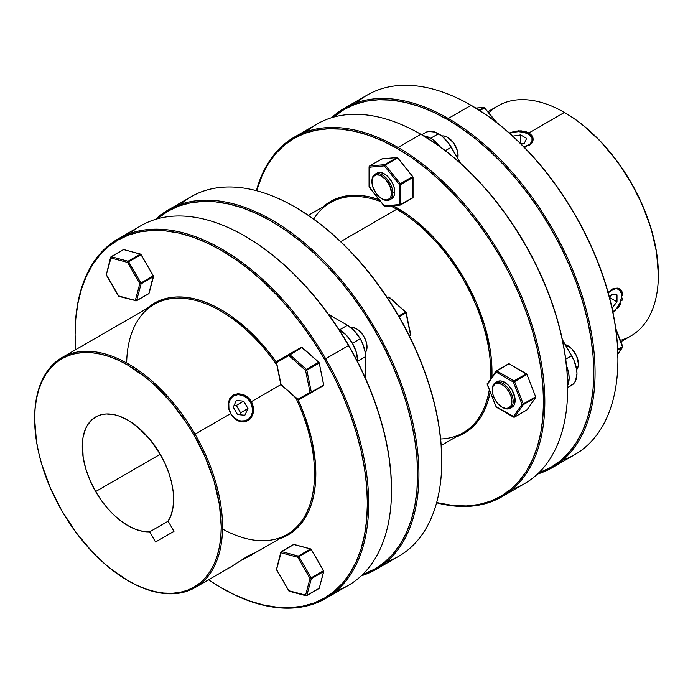 <?xml version="1.0" encoding="UTF-8"?>
<svg xmlns="http://www.w3.org/2000/svg" width="693" height="693" viewBox="0 0 693 693"><rect width="100%" height="100%" fill="white"/><g stroke="black" fill="none" stroke-linecap="round" stroke-linejoin="round"><path stroke-width="1.04" d="M375.918 569.455A207.597 119.854 60 0 1 361.313 575.796A207.597 119.854 -120 0 0 375.927 329.747A207.597 119.854 60 0 1 375.918 569.455L398.752 556.271A207.597 119.854 -120 0 0 398.761 316.562L398.951 316.45A206.67 119.326 -120 0 0 295.616 207.372L309.936 216.45L324.125 227.07L338.037 239.128L351.542 252.503L364.501 267.065L376.801 282.683L388.323 299.194L398.951 316.45L408.575 334.286L417.125 352.512L424.497 370.98L430.63 389.483L435.455 407.865L438.946 425.944L441.051 443.537L441.753 460.49A206.67 119.326 -120 0 0 398.951 316.45L405.838 312.474A0.927 0.528 60 0 1 406.003 312.907L399.177 316.848L406.003 312.907A0.927 0.528 -120 0 0 405.838 312.474L398.761 316.562A207.597 119.854 60 0 1 441.753 461.243A207.597 119.854 60 0 1 386.711 561.772M280.812 552.174L276.42 569.611L288.816 590.748L276.42 569.611L276.594 568.589A0.927 0.65 15 0 0 276.568 569.525L281.124 552.096L293.927 544.429A0.927 0.528 -120 0 0 293.641 544.455L311.001 549.107L323.718 571.127L319.23 588.253L306.834 595.408A0.927 0.528 60 0 1 306.67 595.651L319.066 588.496A0.927 0.528 -120 0 0 319.23 588.253A0.927 0.528 60 0 1 318.771 588.522A0.927 0.528 -120 0 0 319.066 588.496L306.67 595.651A0.927 0.528 -120 0 0 306.834 595.408L311.322 578.672A0.927 0.65 -165 0 1 310.04 578.49L297.791 557.267L281.055 552.789L276.568 569.525L288.816 590.748L305.552 595.226L310.04 578.49L311.157 577.849L298.9 556.626L297.791 557.267A0.927 0.65 -75 0 1 298.276 556.072L281.531 551.585A0.927 0.65 105 0 0 281.055 552.789A0.927 0.65 -165 0 1 280.812 552.174L281.245 551.611A0.927 0.528 -120 0 0 281.072 551.853L281.055 552.789L297.791 557.267L310.04 578.49L305.552 595.226A0.927 0.65 15 0 0 306.834 595.408L288.816 590.748A0.927 0.65 105 0 0 289.232 591.259L305.968 595.746A0.927 0.65 -75 0 1 305.552 595.226L306.375 595.677A0.927 0.528 -120 0 0 306.67 595.651L306.67 595.651A0.927 0.528 60 0 1 306.375 595.677L305.864 595.703M301.403 347.202L276.758 361.425A0.927 0.754 60 0 0 276.568 362.604A0.927 0.754 -120 0 1 276.758 361.425A0.927 0.528 -120 0 0 276.594 362.058L276.568 362.604L288.816 355.535A0.927 0.754 -120 0 1 289.007 354.357A0.927 0.528 60 0 1 289.639 354.521L302.035 347.366L318.771 362.205L306.375 369.369L289.639 354.521L288.816 355.535L305.552 370.374L310.04 392.29L297.825 399.67L298.9 399.783L311.296 392.628A0.927 0.528 -120 0 0 311.296 392.628L298.9 399.783L323.553 385.551L298.9 399.783L297.791 399.359A0.927 0.754 60 0 0 298.9 399.783L311.157 392.706A0.927 0.754 -120 0 1 310.04 392.29L311.322 392.082L310.04 392.29L311.157 392.706L311.322 392.082L306.834 370.166L305.552 370.374L306.375 369.369L305.552 370.374L306.834 370.166A0.927 0.528 -120 0 0 306.375 369.369L289.639 354.521A0.927 0.528 -120 0 0 289.007 354.357A0.927 0.754 60 0 0 288.816 355.535L276.568 362.604L281.055 384.52L297.791 399.359L310.04 392.29L305.552 370.374L288.816 355.535L302.035 347.366A0.927 0.528 -120 0 0 301.403 347.202L318.771 362.205L306.375 369.369A0.927 0.528 60 0 1 306.67 369.733L319.066 362.569A0.927 0.528 -120 0 0 318.771 362.205A0.927 0.528 60 0 1 319.23 363.011L323.718 385.308L311.001 392.654M123.415 249.61L111.019 256.765L123.415 249.61A0.927 0.528 60 0 1 123.701 249.584L140.774 254.262L153.326 275.849L148.839 293.65A0.927 0.528 -120 0 0 149.004 293.408L136.608 300.571L135.326 300.39L139.813 283.654L127.564 262.43L110.828 257.943L106.341 274.679L118.59 295.902L136.149 300.831A0.927 0.528 -120 0 0 136.608 300.571L141.095 283.835L140.93 283.004L139.813 283.654L141.095 283.835A0.927 0.65 -165 0 1 139.813 283.654L140.93 283.004L128.04 261.226L127.564 262.43L128.673 261.789L127.564 262.43L139.813 283.654L135.326 300.39L118.442 295.989L106.15 274.437L106.358 273.744A0.927 0.65 15 0 0 106.341 274.679L111.304 256.739A0.927 0.528 -120 0 0 110.845 257.008A0.927 0.528 60 0 1 111.019 256.765L111.019 256.765A0.927 0.528 60 0 1 111.304 256.739A0.927 0.65 105 0 0 110.828 257.943L127.564 262.43A0.927 0.65 -75 0 1 128.04 261.226L111.304 256.739L123.701 249.584L140.436 254.071L128.04 261.226L111.304 256.739L123.701 249.584A0.927 0.528 -120 0 0 123.415 249.61L110.585 257.328L106.341 274.679M228.491 568.139L229.331 567.758M247.964 556.089L252.676 553.664L253.673 553.447L252.685 554.279L251.464 555.015L251.091 554.383L251.464 555.015L240.402 560.75M232.207 416.043L230.578 413.66L228.491 408.324L228.214 402.962L229.859 398.328L233.238 395.079L237.864 393.711L242.983 394.447L247.782 397.21L251.464 401.602L253.43 406.99L253.413 412.526L251.481 417.342L247.99 420.651L243.494 421.95L238.661 421.049L234.147 418.13L230.821 413.522A13.843 11.296 -120 0 1 233.688 395.885A13.843 11.296 -120 0 1 250.398 402.217L280.908 384.606L251.464 401.602L253.43 406.99L253.673 409.806L252.676 415.072L249.904 419.222L245.824 421.578L241.069 421.768L236.313 419.819L232.207 416.043M247.756 420.781A14.761 12.05 60 0 0 250.589 402.105A14.761 12.05 60 0 0 232.995 395.218A14.761 12.05 60 0 1 250.589 402.105L247.003 398.059L242.637 395.4L237.959 394.629L233.688 395.885L231.912 397.219L229.418 401.039L228.794 403.387L228.924 408.498L230.821 413.522L232.363 415.748L234.217 417.671L238.583 420.339L240.93 420.972L245.487 420.729L249.307 418.52L250.745 416.779L252.425 412.344L252.59 409.832L251.559 404.669L250.398 402.217A13.843 11.296 -120 0 1 247.531 419.854A13.843 11.296 -120 0 1 230.821 413.522L195.028 434.182A132.857 76.706 -120 0 0 92.645 351.559A132.857 76.706 -120 0 0 34.65 418.303L34.65 419.057A131.939 76.178 60 0 1 92.238 352.78A131.939 76.178 60 0 1 193.91 434.832L230.578 413.66L228.491 408.324L228.214 402.962L229.859 398.328L233.238 395.079L237.864 393.711L242.983 394.447L245.478 395.59L249.809 399.237L251.464 401.602L250.589 402.105A14.761 12.05 60 0 1 247.756 420.781M34.65 418.676A132.857 76.706 60 0 1 62.171 357.475A132.857 76.706 60 0 1 195.028 434.182L193.91 434.832A131.939 76.178 60 0 1 214.137 563.903A131.939 76.178 60 0 1 127.945 580.639A131.939 76.178 60 0 1 61.972 511.001A131.939 76.178 60 0 1 34.65 419.057L36.443 441.103L38.669 452.642L41.753 464.379L50.372 487.985L61.972 511.001L76.109 532.562L92.238 551.827L100.866 560.368L109.745 568.069L127.945 580.647L137.093 585.403L146.145 589.085L155.024 591.64L163.643 593.052L171.925 593.312L179.773 592.411L187.127 590.358L193.91 587.179L200.06 582.891L205.518 577.555L210.222 571.205L214.137 563.903L217.221 555.734L219.447 546.76L220.79 537.075L221.24 526.775L219.447 504.729L214.137 481.453L205.518 457.848L193.91 434.832L187.127 423.813L171.925 403.3L155.024 385.464L146.145 377.763L127.945 365.185L118.798 360.429L109.745 356.748L100.866 354.192L92.238 352.78L83.966 352.52L76.109 353.421L68.763 355.474L61.972 358.653L55.83 362.941L50.372 368.278L45.669 374.627L41.753 381.93L38.669 390.098L36.443 399.073L35.1 408.757L34.65 419.057M276.316 362.041A133.784 77.244 -120 0 0 146.968 308.524L154.348 303.196L161.226 299.965L168.685 297.886L176.646 296.968L185.04 297.236L193.78 298.666L202.78 301.264L211.963 304.989L221.24 309.823L230.509 315.696L248.7 330.379L265.835 348.466L276.316 362.041M126.663 362.967A132.857 76.706 60 0 1 179.383 298.155A132.857 76.706 60 0 1 276.853 365.046A132.857 76.706 -120 0 0 154.158 304.366L62.171 357.475M130.137 233.394A207.597 119.854 60 0 1 244.724 235.992A207.597 119.854 60 0 1 348.518 345.564L325.684 358.749A207.597 119.854 -120 0 0 165.714 229.643A207.597 119.854 -120 0 0 75.095 333.931L75.095 334.684A206.67 119.326 60 0 1 165.315 230.864A206.67 119.326 60 0 1 324.575 359.39L348.709 345.452A206.67 119.326 -120 0 0 245.383 236.374L259.702 245.452L273.891 256.072L287.803 268.13L301.299 281.505L314.267 296.067L326.568 311.685L338.089 328.196L348.709 345.452L358.342 363.288L366.883 381.522L374.263 399.982L380.388 418.494L385.221 436.867L388.704 454.946L390.809 472.539L391.519 489.492A206.67 119.326 -120 0 0 348.709 345.452L348.518 345.564A207.597 119.854 -120 0 0 140.93 225.71L118.096 238.894A207.597 119.854 60 0 1 325.684 358.749A207.597 119.854 60 0 1 325.684 598.457A207.597 119.854 60 0 1 221.561 587.985M75.658 349.688A206.67 119.326 60 0 1 75.095 334.684L75.658 349.688M75.095 334.303A207.597 119.854 60 0 1 118.096 238.894M160.239 454.27A64.588 37.292 60 0 1 168.113 521.188L149.662 531.843A64.588 37.292 60 0 1 95.651 491.562A64.588 37.292 60 0 1 95.651 416.987A64.588 37.292 60 0 1 160.239 454.27L95.651 491.562L160.239 454.27L164.969 463.426L168.763 472.825L171.509 482.233L173.137 491.389L173.605 500.086L172.912 508.082L171.067 515.176L168.113 521.188L173.986 531.349L155.535 542.004L173.986 531.349L168.113 521.188L149.662 531.843L142.983 531.392L135.915 529.443L128.638 526.048L121.353 521.292L114.232 515.297L107.458 508.22L101.213 500.242L95.651 491.562L89.969 480.292L85.75 468.737L83.151 457.345L82.493 441.51L83.151 436.772L85.75 428.378L87.665 424.8L92.645 419.083L98.969 415.428L102.573 414.423L106.419 413.981L114.692 414.804L119.031 416.051L127.945 420.183L136.85 426.342L149.471 438.842L160.239 454.27M357.727 361.157L365.558 356.635A25.606 14.778 -120 0 0 360.256 338.79L352.425 343.312A25.606 14.778 60 0 1 357.727 361.157L365.558 356.635L365.558 378.491L365.211 352.356L362.508 343.26L360.256 338.79A25.606 14.778 -120 0 0 347.453 325.277L339.622 329.799A25.606 14.778 60 0 1 352.425 343.312L360.256 338.79L354.383 330.864L347.453 325.277L339.622 329.799L338.834 329.34L346.552 335.386L352.425 343.312L356.349 352.356L357.727 361.157M375.927 329.747L374.809 330.388A206.67 119.326 60 0 1 362.569 574.592L374.809 569.031L384.442 562.326L392.983 553.958L400.355 544.005L406.488 532.579L411.321 519.776L414.804 505.725L416.909 490.557L417.61 474.419L416.909 457.475L414.804 439.882L411.321 421.803L406.488 403.421L400.355 384.91L392.983 366.45L384.442 348.215L374.809 330.388L364.18 313.132L352.668 296.613L340.367 281.003L327.399 266.433L313.894 253.058L299.982 241.008L285.793 230.388L271.474 221.301L257.146 213.842L242.966 208.082L229.054 204.08L215.549 201.862L202.581 201.455L190.28 202.867L178.768 206.081L168.139 211.07L157.198 218.884A206.67 119.326 60 0 1 374.809 330.388L375.927 329.747A207.597 119.854 -120 0 0 155.535 219.378A207.597 119.854 60 0 1 168.33 209.892A207.597 119.854 60 0 1 375.927 329.747M492.316 389.873A14.761 8.524 60 0 1 495.374 382.727A14.761 8.524 60 0 1 502.754 383.454L502.096 384.589A13.843 7.987 60 0 1 511.884 401.542A13.843 7.987 60 0 1 502.096 407.189L502.754 407.562A14.761 8.524 -120 0 0 513.192 401.542A14.761 8.524 -120 0 0 502.754 383.454A14.761 8.524 60 0 1 512.396 396.465A14.761 8.524 60 0 1 510.135 408.298A14.761 8.524 60 0 1 502.754 407.562L502.096 407.189A13.843 7.987 60 0 1 492.316 390.237A13.843 7.987 60 0 1 502.096 384.589L504.712 382.328L502.754 383.454A14.761 8.524 -120 0 0 492.316 389.483L493.061 394.993L495.183 399.887L498.354 404.166L502.096 407.189L505.847 408.489L509.017 407.874L511.139 405.431L511.884 401.542L511.139 396.786L509.017 391.891L505.847 387.612L502.096 384.589L498.354 383.29L495.183 383.905L493.061 386.347L492.316 390.237M512.092 407.163A14.761 8.524 -120 0 0 514.353 395.339A14.761 8.524 -120 0 0 504.712 382.328L508.705 385.551L512.092 390.124L514.942 397.938L514.353 404.565L513.392 406.089L510.135 408.298M394.776 191.926A14.761 8.524 -120 0 0 388.331 177.07A14.761 8.524 -120 0 0 376.957 173.111L380.344 172.453L384.338 173.848L388.331 177.07L391.718 181.635L393.979 186.85L394.776 191.926L393.979 196.076L391.718 198.683A14.761 8.524 -120 0 0 394.776 191.926L392.818 193.052L394.776 191.926M371.942 181.003A14.761 8.524 60 0 1 375 174.246A14.761 8.524 60 0 1 386.373 178.196A14.761 8.524 60 0 1 392.818 193.052A14.761 8.524 -120 0 0 382.38 174.974A14.761 8.524 -120 0 0 371.942 181.003L371.942 181.757A13.843 7.987 60 0 1 381.73 176.1A13.843 7.987 60 0 1 391.519 193.052L392.818 193.052L391.519 193.052L389.864 185.819L385.473 179.123L379.825 175.216L376.29 174.87L373.596 176.429L372.687 177.858L371.942 181.757L372.687 186.512L376.29 193.659L379.825 197.384L383.636 199.593L387.17 199.939L389.864 198.38L390.774 196.951L391.519 193.052A13.843 7.987 60 0 1 381.73 198.7A13.843 7.987 60 0 1 371.942 181.757L371.942 181.003M369.334 166.398A0.927 0.528 60 0 1 369.664 166.017L382.06 158.853L397.063 157.519L384.667 164.674L369.664 166.017L382.06 158.853A0.927 0.528 -120 0 0 381.817 158.992L397.063 157.519L384.667 164.674A0.927 0.528 60 0 1 384.996 164.761L397.384 157.606A0.927 0.528 -120 0 0 397.063 157.519A0.927 0.528 60 0 1 397.713 157.891L412.959 176.975L412.716 197.869A0.927 0.528 -120 0 0 413.045 197.41L400.649 204.565L400.649 184.555L413.045 177.399L413.045 197.41L400.649 204.565A0.927 0.528 60 0 1 400.32 205.024L400.563 204.894M617.844 354.062L622.609 347.288A0.927 0.728 -144.9 0 1 622.418 347.462L617.714 350.173L622.418 347.462A0.927 0.528 -120 0 0 622.505 347.132L617.706 349.904L622.505 347.132A0.927 0.528 60 0 1 622.418 347.462L617.844 353.967L622.712 346.422L615.705 328.352M484.39 107.398L483.835 107.424L484.814 107.883L479.747 110.533L484.485 107.796A0.927 0.528 -120 0 0 484.156 107.51L479.357 110.282L484.156 107.51A0.927 0.528 60 0 1 484.485 107.796L484.883 107.736M608.246 292.888A13.843 7.987 -60 0 1 621.56 295.738L621.56 294.984L622.79 295.694L621.907 291.484L620.85 289.899L617.74 288.115L613.825 288.401L611.763 289.336L607.856 292.619L611.763 289.336L613.825 288.401L617.74 288.115L620.85 289.899L621.907 291.484L622.79 295.694L621.56 294.984A14.761 8.524 120 0 0 618.944 288.513A14.761 8.524 120 0 1 621.56 294.984L621.56 295.738A13.843 7.987 -60 0 1 612.872 311.98L617.212 307.64L619.914 302.971L621.37 298.051L621.37 293.641L619.914 290.41L617.212 288.851L615.523 288.782L611.772 290.09L608.03 293.113M620.893 341.727L630.829 335.992A132.857 76.706 -120 0 0 651.195 229.53A132.857 76.706 -120 0 0 564.405 112.448L565.055 112.829A131.939 76.178 -120 0 0 564.734 112.638L574.202 118.624L583.255 125.407L600.762 141.641L616.891 160.906L631.028 182.467L642.628 205.483L651.247 229.088L656.557 252.365L658.35 274.411A131.939 76.178 -120 0 0 565.055 112.829L564.405 112.448L528.846 132.978L524.038 131.22L518.399 130.812L509.268 132.969L515.514 131.107L521.266 130.847L526.593 131.939L528.846 132.978L528.846 134.399L528.196 134.026A13.843 7.987 180 0 1 524.003 146.985M523.709 147.055L529.92 144.109L531.981 141.233L531.981 138.115L528.846 134.399A14.761 8.524 0 0 1 533.142 139.899A14.761 8.524 0 0 0 528.846 134.399L528.846 132.978L564.405 112.448A132.857 76.706 60 0 1 658.35 275.164A132.857 76.706 60 0 1 620.365 340.376M552.07 467.758A207.597 119.854 60 0 1 537.465 474.09A207.597 119.854 -120 0 0 587.309 313.886A207.597 119.854 -120 0 0 448.276 118.477A207.597 119.854 60 0 1 583.896 301.412A207.597 119.854 60 0 1 552.07 467.758L574.904 454.573A207.597 119.854 -120 0 0 606.73 288.227A207.597 119.854 -120 0 0 471.11 105.293L471.76 105.665A206.67 119.326 -120 0 0 471.439 105.483L486.088 114.752L500.268 125.372L514.18 137.422L527.685 150.797L540.653 165.367L552.953 180.977L564.474 197.496L575.095 214.752L584.727 232.579L593.269 250.814L600.649 269.274L606.773 287.786L611.607 306.167L615.089 324.246L617.194 341.84L617.905 358.783A206.67 119.326 -120 0 0 471.76 105.665L471.11 105.293A207.597 119.854 60 0 1 617.905 359.537A207.597 119.854 60 0 1 562.863 460.074M448.276 118.477L447.626 119.603A206.67 119.326 60 0 1 585.568 312.274A206.67 119.326 60 0 1 538.721 472.895L550.961 467.333L560.594 460.628L569.135 452.252L576.507 442.307L582.64 430.881L587.473 418.078L590.956 404.028L593.061 388.86L593.762 372.721L593.061 355.778L590.956 338.184L587.473 320.105L582.64 301.724L576.507 283.212L569.135 264.752L560.594 246.517L550.961 228.69L540.332 211.434L528.811 194.915L516.51 179.305L503.551 164.735L490.046 151.36L476.134 139.31L461.945 128.69L447.626 119.603L433.298 112.145L419.109 106.384L405.197 102.382L391.701 100.164L378.733 99.757L366.432 101.169L354.911 104.383L344.291 109.373L333.35 117.186A206.67 119.326 60 0 1 447.626 119.603L448.276 118.477L471.11 105.293L448.276 118.477A207.597 119.854 -120 0 0 331.687 117.671A207.597 119.854 60 0 1 344.482 108.195A207.597 119.854 60 0 1 448.276 118.477M526.611 146.734L524.064 147.453L526.611 146.734M530.682 144.387L528.854 145.703L532.051 142.836L530.682 144.387M532.891 141.129L532.051 142.836L533.168 139.336L532.891 141.129M532.891 137.543L533.168 139.336L532.051 135.845L532.891 137.543M530.682 134.295L532.051 135.845L528.846 132.978L530.682 134.295M613.833 312.049L615.86 310.265L613.833 312.049M617.758 308.16L619.447 305.821L617.758 308.16M620.859 303.3L619.447 305.821L620.859 303.3M622.574 298.155L621.916 300.727L622.574 298.155M458.064 155.388A14.761 8.524 -120 0 0 452.529 141.554A14.761 8.524 -120 0 0 441.805 135.993L443.624 135.915L447.626 137.309L453.421 142.689L457.267 150.312L458.064 155.388L456.514 156.28L458.064 155.388L457.701 158.333A14.761 8.524 -120 0 0 458.064 155.388M425.684 132.458L428.43 131.445L434.961 132.094L442.021 136.166L448.544 143.061L460.611 163.375L451.29 147.245L445.339 150.676L451.29 147.245A25.606 14.778 -120 0 0 438.487 133.732L430.656 138.245L423.492 135.819A25.606 14.778 60 0 1 430.656 138.245L438.487 133.732A25.606 14.778 -120 0 0 425.684 132.458L421.69 134.763M567.991 345.79L566.441 346.691L567.991 345.79A14.761 8.524 -120 0 0 565.254 344.638L567.991 345.79L571.985 349.012L576.671 356.159L578.43 363.868L578.231 366.112L576.654 369.568A14.761 8.524 -120 0 0 577.2 357.493A14.761 8.524 -120 0 0 567.991 345.79M397.384 208.117A133.784 77.244 -120 0 0 393.052 205.734L406.661 213.998L415.843 220.876L433.593 237.335L449.948 256.869L464.275 278.733L476.048 302.079L484.788 326.013L490.168 349.61L491.528 361.001L491.891 376.914A133.784 77.244 -120 0 0 397.384 208.117L396.734 209.251L397.384 208.117M379.045 199.601A133.784 77.244 -120 0 0 323.111 206.817L330.5 201.498L337.378 198.267L344.828 196.188L352.798 195.27L361.183 195.539L369.923 196.968L379.045 199.601M313.678 219.092A132.857 76.706 60 0 1 380.613 201.55A132.857 76.706 -120 0 0 330.31 202.668L308.333 215.35M390.618 205.951A132.857 76.706 60 0 1 396.734 209.251A132.857 76.706 -120 0 0 390.618 205.951M306.289 131.696A207.597 119.854 60 0 1 420.876 134.295L398.042 147.479L397.384 148.605A206.67 119.326 60 0 1 542.177 378.066A206.67 119.326 60 0 1 436.659 502.564L453.309 505.543L466.276 505.951L478.577 504.539L490.098 501.325L500.727 496.335L510.351 489.63L518.901 481.263L526.273 471.309L532.406 459.883L537.231 447.08L540.722 433.03L542.827 417.862L543.529 401.723L542.827 384.78L540.722 367.186L537.231 349.107L532.406 330.726L526.273 312.214L518.901 293.754L510.351 275.519L500.727 257.692L490.098 240.436L478.577 223.917L466.276 208.307L453.309 193.737L439.812 180.362L425.9 168.312L411.711 157.692L397.384 148.605L383.064 141.147L368.875 135.386L354.963 131.384L341.458 129.167L328.499 128.759L316.199 130.171L304.677 133.385L294.049 138.375L284.425 145.08L275.875 153.448L268.503 163.401L262.37 174.827L256.627 190.74A206.67 119.326 60 0 1 397.384 148.605L398.042 147.479A207.597 119.854 -120 0 0 256.401 190.679A207.597 119.854 60 0 1 294.248 137.197A207.597 119.854 60 0 1 398.042 147.479L420.876 134.295L421.526 134.667A206.67 119.326 -120 0 0 421.205 134.485L435.854 143.754L450.034 154.374L463.946 166.433L477.451 179.808L490.419 194.369L502.72 209.988L514.232 226.498L524.861 243.754L534.494 261.59L543.035 279.816L550.407 298.285L556.54 316.788L561.373 335.169L564.856 353.248L566.961 370.842L567.662 387.794A206.67 119.326 -120 0 0 421.526 134.667L420.876 134.295A207.597 119.854 -120 0 0 317.082 124.012L294.248 137.197M340.679 241.614L396.734 209.251L340.679 241.614M495.833 371.448L496.136 370.972L496.049 372.054A0.927 0.528 -60 0 1 496.699 370.92A0.927 0.528 -120 0 0 496.136 370.972A0.927 0.528 60 0 1 496.699 370.92A0.927 0.528 120 0 0 496.049 372.054L513.374 382.06L496.049 372.054L487.378 384.381L496.049 406.704L513.374 416.71L522.037 404.383L513.374 382.06A0.927 0.528 -60 0 1 514.024 380.925L496.699 370.92L509.095 363.764L526.983 374.471A0.927 0.528 -120 0 0 526.42 373.77L514.024 380.925L496.699 370.92L509.095 363.764L526.42 373.77L514.024 380.925A0.927 0.528 60 0 1 514.587 381.626L526.983 374.471L535.646 396.803L523.25 403.958A0.927 0.528 60 0 1 523.336 404.383L535.732 397.228A0.927 0.528 -120 0 0 535.646 396.803L523.25 403.958L514.587 381.626L526.983 374.471L535.646 396.803A0.927 0.528 60 0 1 535.732 397.228L523.336 404.383A0.927 0.528 60 0 1 523.25 404.712L535.646 397.557L526.983 409.884L514.587 417.039L523.25 404.712L535.646 397.557A0.927 0.528 -120 0 0 535.732 397.228A0.927 0.528 60 0 1 535.646 397.557L526.983 409.884L514.587 417.039A0.927 0.528 60 0 1 514.483 417.134L526.879 409.979A0.927 0.528 -120 0 0 526.983 409.884L526.749 410.022A0.927 0.528 -120 0 0 526.879 409.979M609.442 297.332L611.772 294.43L616.995 294.897L616.995 301.853L612.023 308.03L616.995 301.853L609.494 297.522L616.995 301.853L616.995 294.897L611.772 294.43L609.442 297.332M497.331 381.6L500.71 380.942L504.712 382.328A14.761 8.524 -120 0 0 497.331 381.6L495.374 382.727M508.532 363.816L509.095 363.764A0.927 0.528 -120 0 0 508.532 363.816L496.37 370.833M514.587 381.626A0.927 0.528 -120 0 0 514.024 380.925A0.927 0.528 120 0 0 513.374 382.06L514.587 381.626L513.374 382.06L522.037 404.383L523.25 403.958L514.587 381.626M487.465 384.052L487.465 383.298A0.927 0.728 35.1 0 0 487.378 384.381L496.049 372.054A0.927 0.728 -144.9 0 1 495.963 371.119M523.336 404.383A0.927 0.528 -120 0 0 523.25 403.958L522.037 404.383L523.25 404.712A0.927 0.528 -120 0 0 523.336 404.383M514.587 417.039L523.25 404.712A0.927 0.728 -144.9 0 1 522.037 404.383L513.374 416.71A0.927 0.728 35.1 0 0 514.587 417.039L496.049 406.704L487.17 384.338L495.945 371.145L508.636 363.721M496.049 406.704L496.699 407.086L496.049 406.704A0.927 0.528 120 0 0 496.24 407.129L513.565 417.134A0.927 0.528 -60 0 1 513.374 416.71M528.196 134.026L523.709 132.294L518.407 131.687L513.115 132.294L509.779 133.428A13.843 7.987 180 0 1 528.196 134.026L528.846 134.399M524.436 143.156L520.764 143.72L524.436 143.156L526.645 138.401L524.436 143.156M512.785 136.131L520.616 134.918L526.645 138.401L520.616 134.918L520.616 143.581L520.616 134.918L512.785 136.131M441.198 445.478L463.167 432.796A132.857 76.706 -120 0 0 489.284 389.787A132.857 76.706 60 0 1 440.627 438.981M490.479 378.915A132.857 76.706 -120 0 0 396.734 209.251A132.857 76.706 60 0 1 490.479 378.915M501.836 496.76A207.597 119.854 60 0 1 436.599 502.789A207.597 119.854 -120 0 0 543.537 378.517A207.597 119.854 -120 0 0 398.042 147.479A207.597 119.854 60 0 1 533.662 330.414A207.597 119.854 60 0 1 501.836 496.76L524.67 483.575A207.597 119.854 -120 0 0 556.488 317.229A207.597 119.854 -120 0 0 420.876 134.295L420.876 134.295A207.597 119.854 60 0 1 567.662 388.548A207.597 119.854 60 0 1 512.621 489.076M490.194 392.117L487.915 401.325L484.788 409.615L480.821 417.013L476.048 423.449L470.512 428.872L464.275 433.212L455.977 436.945A133.784 77.244 -120 0 0 490.194 392.117M421.526 134.667L420.876 134.295M567.662 387.595L571.656 385.291A25.606 14.778 -120 0 0 571.656 355.726L565.713 359.165L571.656 355.726L562.344 339.587L573.908 360.195L576.611 369.291L576.966 373.57L575.588 380.778L573.908 383.428L567.662 387.595M566.484 365.67A25.606 14.778 60 0 1 567.654 385.516L569.135 378.092L568.788 373.813L566.484 365.67M430.656 138.245A25.606 14.778 60 0 1 440.09 146.76L434.19 140.688L430.656 138.245M488.946 112.742A132.857 76.706 60 0 1 564.405 112.448A132.857 76.706 -120 0 0 497.972 105.864L488.028 111.608M356.523 102.694A207.597 119.854 60 0 1 471.11 105.293A207.597 119.854 -120 0 0 367.316 95.01L344.482 108.195M483.835 107.424L479.132 110.135L483.835 107.424L475.909 108.125L483.835 107.424A0.927 0.528 60 0 1 484.156 107.51A0.927 0.528 -120 0 0 483.835 107.424A0.927 0.728 -95.1 0 1 484.078 107.337L475.822 108.082M484.485 107.796L495.738 121.795L484.485 107.796M615.921 329.963L622.418 346.708A0.927 0.528 60 0 1 622.505 347.132A0.927 0.528 -120 0 0 622.418 346.708L617.68 349.437L622.418 346.708L615.921 329.963M622.418 347.462L622.712 346.985M412.716 197.869L400.32 205.024A0.927 0.728 -95.1 0 1 399.341 204.565L399.341 184.555L384.338 165.887L369.334 167.23L369.334 187.24L384.338 205.908L399.341 204.565L384.338 205.908L369.334 187.24L369.334 167.23A0.927 0.528 180 0 1 369.3 166.493M369.984 166.103L369.334 167.23L384.338 165.887L399.341 184.555L400.32 183.714A0.927 0.528 60 0 1 400.649 184.555L413.045 177.399A0.927 0.528 -120 0 0 412.716 176.559L400.32 183.714L385.317 165.047L397.713 157.891L412.716 176.559L400.32 183.714L385.317 165.047L397.713 157.891A0.927 0.528 -120 0 0 397.384 157.606L384.996 164.761A0.927 0.528 60 0 1 385.317 165.047L384.338 165.887A0.927 0.728 -95.1 0 1 384.667 164.674L369.664 166.017A0.927 0.728 84.9 0 0 369.334 167.23L370.642 167.23M369.066 166.857L369.066 186.859A0.927 0.528 0 0 0 369.334 187.24L369.482 187.413M370.642 187.24L369.334 187.24M384.442 206.098L384.338 205.908A0.927 0.728 84.9 0 0 385.317 206.367M400.753 184.529L400.649 183.801L400 184.936M400.649 203.811L400.753 204.444M400.649 204.565L400.649 184.555A0.927 0.528 180 0 1 399.341 184.555L399.341 204.565A0.927 0.528 0 0 0 400.649 204.565M381.73 198.7L382.38 199.082A14.761 8.524 -120 0 0 392.818 193.052A14.761 8.524 60 0 1 389.761 199.809A14.761 8.524 60 0 1 382.051 198.882M127.945 580.639L128.595 581.02A132.857 76.706 -120 0 0 215.393 564.163A132.857 76.706 -120 0 0 195.028 434.182A132.857 76.706 60 0 1 195.028 587.603L230.578 567.073L247.531 556.34M247.964 408.549L244.872 415.246L237.517 414.57L233.264 407.189L236.348 400.485L243.702 401.16L247.964 408.549L244.872 415.246L237.517 414.57L233.264 407.189L236.348 400.485L243.702 401.16L247.964 408.549L240.575 412.803L247.964 408.549M239.674 414.769L240.575 412.803L236.313 405.422L243.702 401.16L236.313 405.422L234.165 405.223L236.313 405.422L240.575 412.803L239.674 414.769M350.771 327.546L352.59 327.468L356.583 328.854L360.585 332.077L363.972 336.651L366.233 341.866L367.021 346.933L366.233 351.091L365.254 352.633A14.761 8.524 -120 0 0 363.972 336.651A14.761 8.524 -120 0 0 350.771 327.546M180.379 204.392A207.597 119.854 60 0 1 294.958 206.99A207.597 119.854 60 0 1 398.761 316.562A207.597 119.854 -120 0 0 191.164 196.708L168.33 209.892M328.525 314.345L347.453 325.277L328.525 314.345M221.24 587.803L221.89 588.175A207.597 119.854 -120 0 0 357.51 561.841A207.597 119.854 -120 0 0 325.684 358.749L324.575 359.39A206.67 119.326 60 0 1 356.254 561.581A206.67 119.326 60 0 1 221.24 587.803A206.67 119.326 60 0 1 208.515 579.816L221.24 587.803L235.559 595.261L249.749 601.022L263.661 605.024L277.165 607.241L290.124 607.648L302.425 606.236L313.946 603.023L324.575 598.033L334.208 591.328L342.749 582.96L350.121 573.007L356.254 561.581L361.088 548.778L364.57 534.727L366.675 519.559L367.377 503.43L366.675 486.477L364.57 468.884L361.088 450.805L356.254 432.423L350.121 413.92L342.749 395.452L334.208 377.226L324.575 359.39L313.946 342.134L302.425 325.623L290.124 310.005L277.165 295.443L263.661 282.068L249.749 270.01L235.559 259.39L221.24 250.303L206.912 242.845L192.732 237.084L178.82 233.082L165.315 230.864L152.347 230.457L140.047 231.869L128.526 235.083L117.905 240.073L108.273 246.777L99.731 255.145L92.351 265.098L86.227 276.524L81.393 289.327L77.911 303.378L75.806 318.546L75.095 334.684M298.146 399.861L304.669 415.731L311.763 439.605L315.384 462.699L315.835 473.665L315.384 484.112L314.016 493.927L311.763 503.023L308.636 511.313L304.669 518.71L299.896 525.155L294.36 530.569L288.132 534.909L279.825 538.643A133.784 77.244 -120 0 0 298.146 399.861M253.43 553.742L287.015 534.494A132.857 76.706 -120 0 0 295.816 397.886A132.857 76.706 60 0 1 305.015 515.748A132.857 76.706 60 0 1 222.522 529.01M195.028 587.603A132.857 76.706 60 0 1 128.266 580.829M251.464 555.015L242.974 559.442M155.535 542.004L149.662 531.843L155.535 542.004M325.684 598.457L348.518 585.273A207.597 119.854 -120 0 0 348.518 345.564A207.597 119.854 60 0 1 391.519 490.246A207.597 119.854 60 0 1 336.477 590.774M233.229 395.079L232.77 395.348M253.421 553.412L245.833 557.354L230.578 567.073M135.637 300.857L136.149 300.831A0.927 0.528 60 0 0 136.443 300.805L148.839 293.65A0.927 0.528 -120 0 1 148.545 293.676M110.568 257.441L110.845 257.008L110.828 257.943A0.927 0.65 -165 0 1 110.585 257.328M118.901 296.379L119.413 296.353L118.59 295.902A0.927 0.65 105 0 0 119.005 296.413L118.59 295.902M106.09 274.177L106.358 273.744M135.741 300.901L135.741 300.901A0.927 0.65 -75 0 1 135.326 300.39A0.927 0.65 15 0 0 136.608 300.571L141.095 283.835L153.491 276.672L149.004 293.408L136.608 300.571A0.927 0.528 60 0 1 136.443 300.805L119.005 296.413M153.326 275.849L140.93 283.004L128.673 261.789L141.069 254.626L153.326 275.849L140.93 283.004A0.927 0.528 60 0 1 141.095 283.835L153.491 276.672A0.927 0.528 -120 0 0 153.326 275.849M128.673 261.789L141.069 254.626A0.927 0.528 -120 0 0 140.436 254.071L128.04 261.226A0.927 0.528 60 0 1 128.673 261.789M281.037 384.728L298.276 399.61M280.864 384.424L276.377 362.508M276.758 361.425L289.007 354.357L276.758 361.425L276.316 362.413L280.804 384.329L281.41 384.832M280.96 384.052L281.089 384.832L297.825 399.67M306.834 370.166L319.23 363.011L323.718 384.918L311.322 392.082L306.834 370.166L319.23 363.011A0.927 0.528 -120 0 0 319.066 362.569L306.67 369.733A0.927 0.528 60 0 1 306.834 370.166M311.157 392.706L323.553 385.551A0.927 0.528 -120 0 0 323.718 384.918L311.322 392.082A0.927 0.528 60 0 1 311.157 392.706M311.322 578.672A0.927 0.528 -120 0 0 311.157 577.849L310.04 578.49L311.322 578.672L323.718 571.517A0.927 0.528 -120 0 0 323.553 570.694L311.157 577.849A0.927 0.528 60 0 1 311.322 578.672L323.718 571.517L319.23 588.253L306.834 595.408L311.322 578.672M297.791 557.267L298.9 556.626A0.927 0.528 -120 0 0 298.276 556.072L297.791 557.267M293.468 544.698A0.927 0.528 -120 0 1 293.641 544.455L281.245 551.611A0.927 0.528 60 0 1 281.531 551.585A0.927 0.528 -120 0 0 281.245 551.611A0.927 0.528 60 0 0 281.072 551.853L280.795 552.278M288.816 590.748L289.639 591.19L289.128 591.216M276.316 569.022L276.594 568.589M298.9 556.626L311.296 549.471A0.927 0.528 -120 0 0 310.663 548.917L298.276 556.072A0.927 0.528 60 0 1 298.9 556.626L311.296 549.471L323.553 570.694L311.157 577.849L298.9 556.626M281.531 551.585L293.927 544.429L310.663 548.917L298.276 556.072L281.531 551.585M389.293 297.522L387.534 298.007L389.215 297.193L387.283 297.618L388.808 297.271L405.544 312.11L398.718 316.051L405.544 312.11L406.029 312.37L405.544 312.11A0.927 0.528 60 0 1 405.838 312.474A0.927 0.528 -120 0 0 405.544 312.11L388.808 297.271A0.927 0.528 -120 0 0 388.175 297.106L387.283 297.618M410.758 334.468L410.317 335.455L409.424 335.975L410.317 335.455L410.507 334.277L409.216 335.559L410.758 334.468L406.003 312.907L410.49 334.823L409.424 335.975L410.317 335.455A0.927 0.528 -120 0 0 410.49 334.823L406.28 312.595M406.029 312.37L389.249 297.21L388.175 297.106M244.724 235.992L245.383 236.374M441.753 461.243L441.753 460.49M376.957 173.111L375 174.246M564.405 112.448L565.055 112.829M658.35 275.164L658.35 274.411M471.11 105.293L471.76 105.665M617.905 359.537L617.905 358.783M496.24 407.129L487.17 384.338M514.483 417.134L513.565 417.134M567.662 388.548L567.662 387.794M497.02 122.791L484.078 107.337M622.609 347.288L622.712 346.422M369.525 166.051L381.921 158.896M384.277 206.107L369.265 187.439M400.078 205.102L385.074 206.445M400.459 204.989L412.855 197.826M391.718 198.683L389.761 199.809M502.754 407.562L502.096 407.189M294.958 206.99L295.616 207.372M391.519 490.246L391.519 489.492M106.194 274.766L118.442 295.989M319.066 588.496L305.968 595.746M288.669 590.826L289.232 591.259M409.424 335.975L410.317 335.455"/></g></svg>
